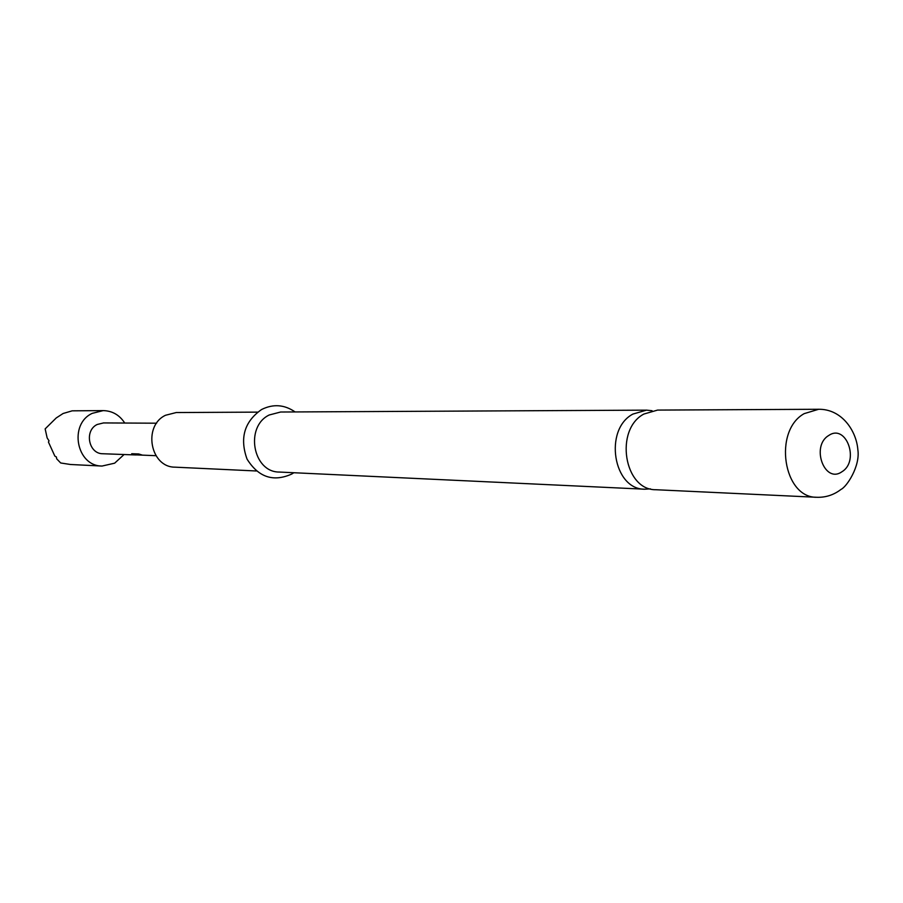 <?xml version="1.0" encoding="UTF-8"?>
<svg xmlns="http://www.w3.org/2000/svg" width="903" height="903" viewBox="0 0 903 903"><rect width="100%" height="100%" fill="white"/><g stroke="black" fill="none" stroke-linecap="round" stroke-linejoin="round"><path stroke-width="1.35" d="M652.068 410.718L646.559 410.143L632.89 414.082C603.464 429.546 613.25 489.81 644.9 489.212L650.431 488.862M655.928 489.731C624.131 490.34 614.311 429.625 643.862 414.048L657.587 410.086L818.66 409.273L804.178 413.642C772.968 430.866 783.296 498.05 816.82 497.282L655.928 489.731M257.569 412.129L176.209 412.547L165.52 415.267C142.584 425.934 150.293 467.404 175.069 467.167L256.339 470.982M644.9 489.212L279.388 472.055C252.863 472.371 244.611 426.735 269.196 414.996L280.641 412.016L646.559 410.143M124.738 423.044C119.523 414.996 112.344 410.842 103.202 410.605L92.219 413.36C68.549 424.162 76.462 466.219 102.039 466.05L114.636 463.183L124.083 454.525M102.039 466.05L70.468 464.492L60.693 462.979L56.686 458.826L56.415 457.02L54.857 456.117L48.435 442.041L49.033 440.845L47.159 437.955L45.15 428.891L56.234 417.954L63.108 413.495L72.184 410.831M156.614 423.202L103.518 422.931L97.219 424.478C84.024 430.55 88.584 453.995 102.874 453.746L135.495 454.943L131.77 453.724L138.701 453.972L142.279 455.078L135.868 454.875L155.937 455.688M136.376 454.943L135.495 454.943M140.631 454.706L135.755 454.536M135.743 454.627L133.554 454.728M133.599 454.412L131.691 453.757M841.968 471.716C824.608 484.268 810.544 446.093 828.728 435.494C846.19 423.293 859.87 461.094 841.968 471.716M816.82 497.282C825.748 497.576 833.83 494.934 841.054 489.381C846.664 486.875 860.412 466.196 857.85 449.671C856.383 430.878 841.844 408.946 818.66 409.273M261.464 409.601C244.341 421.667 239.532 438.169 247.038 459.085C258.439 477.281 273.327 482.27 291.725 474.052L293.836 472.743M72.15 410.831L103.202 410.605M261.825 409.398C273.372 403.754 284.468 404.6 295.1 411.937"/></g></svg>
